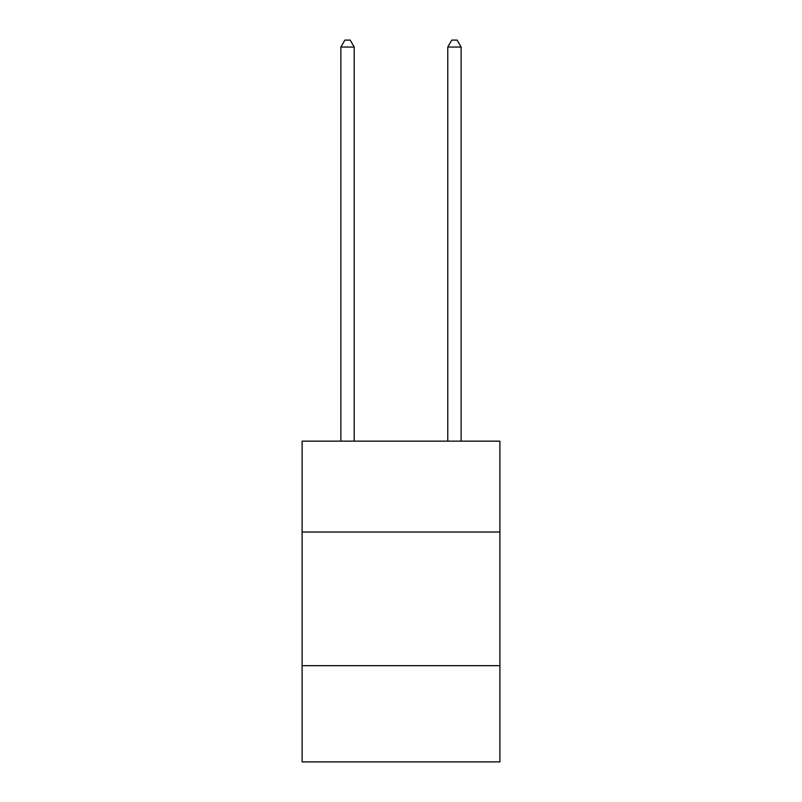 <?xml version="1.0" encoding="UTF-8"?>
<svg xmlns="http://www.w3.org/2000/svg" width="802" height="802" viewBox="0 0 802 802"><rect width="100%" height="100%" fill="white"/><g stroke="black" fill="none" stroke-linecap="round" stroke-linejoin="round"><path stroke-width="1.2" d="M302.103 532.027L499.897 532.027L499.897 441.15L302.103 441.15L302.103 761.9L499.897 761.9L499.897 665.67L302.103 665.67M499.897 665.67L499.897 532.027M354.223 441.15L354.223 47.047L340.86 47.047L340.86 441.15M340.86 47.047L344.87 40.1L350.213 40.1L354.223 47.047M461.14 441.15L461.14 47.047L447.777 47.047L447.777 441.15M447.777 47.047L451.787 40.1L457.13 40.1L461.14 47.047"/></g></svg>
